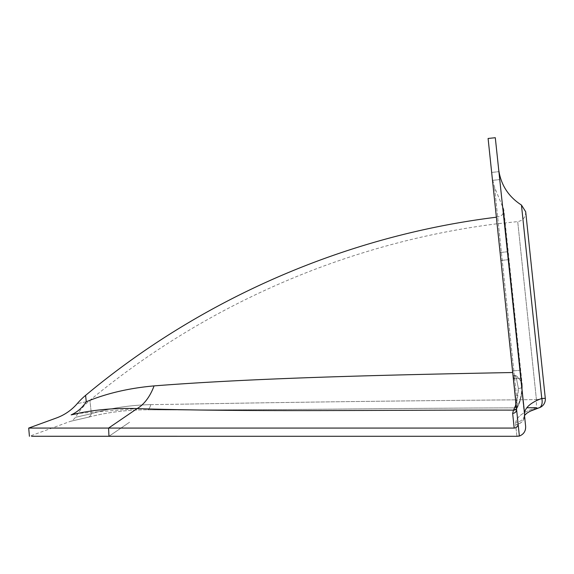 <?xml version="1.0" encoding="UTF-8"?>
<svg xmlns="http://www.w3.org/2000/svg" width="574" height="574" viewBox="0 0 574 574"><rect width="100%" height="100%" fill="white"/><g stroke="black" fill="none" stroke-linecap="round" stroke-linejoin="round"><path stroke-width="0.43" stroke-dasharray="2.87 2.15" d="M512.955 374.966L513.371 378.926L512.955 374.966M520.159 374.205L519.743 370.244L520.159 374.205M500.499 256.492L500.083 252.531L500.499 256.492M507.703 255.739L507.287 251.771L507.703 255.739M492.083 176.39L491.667 172.43L492.083 176.39M499.287 175.63L499.703 179.59L499.287 175.63M515.567 399.834C397.115 400.853 285.96 402.302 182.094 404.175C285.952 402.302 397.115 400.853 515.567 399.834L497.062 223.774L515.567 399.848L536.417 399.597L536.417 407.698A8.962 5.424 -106.3 0 0 538.85 407.892L538.893 407.877A8.962 5.424 73.7 0 0 538.9 407.877A8.962 5.424 73.7 0 0 541.777 398.449L545.3 398.342L536.417 399.597L515.567 399.834M150.754 404.634L182.094 404.175L150.754 404.634C129.961 405.115 110.151 408.136 91.338 413.711C110.151 408.143 129.961 405.115 150.754 404.634A8.962 5.022 90.8 0 1 147.74 409.807C127.32 409.786 107.647 412.225 88.712 417.126A8.962 5.776 76.6 0 0 91.338 413.711L89.931 400.322L91.338 413.711C70.494 418.439 70.494 418.439 91.338 413.711C70.494 418.439 70.494 418.439 91.338 413.711A8.962 5.776 -103.4 0 1 88.712 417.126C65.149 422.529 65.149 422.529 88.712 417.126C65.149 422.529 65.149 422.529 88.712 417.126C107.647 412.218 127.32 409.779 147.74 409.807C256.277 410.482 386.575 408.164 515.545 407.863L515.567 399.848L515.545 407.863C386.567 408.164 256.277 410.482 147.74 409.807A8.962 5.022 -89.2 0 0 150.754 404.634M518.064 423.576L518.537 428.075L518.064 423.576C518.092 426.231 516.801 427.73 514.189 428.075L512.647 413.38A3.982 3.745 -6 0 0 516.557 409.219L518.064 423.576L516.557 409.219L517.267 405.976L516.557 409.219L492.313 178.6L516.801 408.53A3.982 3.652 32.5 0 0 517.267 405.976L517.483 405.596A3.982 3.602 -146.2 0 1 517.002 408.222A3.982 3.602 -146.2 0 1 513.752 409.714C516.363 405.495 517.906 398.399 518.379 388.419A3.982 2.002 2.3 0 0 522.247 386.575A3.982 2.002 2.3 0 0 522.039 385.893C521.587 395.127 520.066 401.692 517.483 405.596L517.267 405.976A3.982 3.652 32.5 0 1 516.521 408.91M512.647 413.38L513.5 410.13A3.982 3.652 32.5 0 0 516.801 408.53L516.557 409.219M513.551 380.67L513.099 376.35L514.333 375.331L515.646 375.382L520.166 379.916L522.161 384.35L522.039 385.893L522.053 383.697L521.185 381.531L517.059 376.386L514.892 375.209L513.099 376.35L496.338 216.843L513.551 380.67L514.476 375.87C515.531 376.185 516.248 377.348 516.622 379.349L518.379 388.419L516.622 379.349C516.248 377.348 515.531 376.185 514.476 375.87L513.551 380.67L496.374 217.209L512.697 372.519C386.237 374.937 256.061 377.907 154.069 385.893A49.795 30.494 92.6 0 1 137.121 408.588L77.978 413.459M28.7 428.075L108.579 428.075L137.121 408.588C244.825 412.154 381.107 409.836 513.5 410.13L513.752 409.714M516.507 408.803A3.982 3.602 -146.2 0 0 517.002 408.222A3.982 3.602 -146.2 0 0 517.483 405.596C520.066 401.692 521.587 395.127 522.039 385.893L503.333 207.924L522.039 385.893A3.982 2.002 -177.7 0 1 522.247 386.575A3.982 2.002 -177.7 0 1 518.379 388.419L516.048 404.383M495.297 137.71L524.457 415.095A8.962 8.416 -6 0 1 515.653 424.459L516.887 436.29L31.592 436.276L108.967 436.276L108.579 428.075L514.189 428.075M520.001 435.831L523.165 433.679M524.17 432.401L525.102 430.536M525.368 429.711L525.626 426.267L524.507 412.878C525.49 407.145 531.244 402.338 541.777 398.449L521.45 205.047M516.887 436.29L515.653 424.459C521.443 423.698 524.378 420.584 524.457 415.095L498.569 168.813L524.435 415.533A8.962 8.402 11.2 0 1 515.761 422.213L515.653 424.459L515.761 422.213C517.045 416.423 523.933 411.587 536.417 407.698L526.867 407.748M518.537 428.075L519.362 435.931L518.537 428.075M519.377 436.053L488.094 138.47M538.893 407.877A8.962 5.424 73.7 0 1 536.417 407.698L536.417 399.597L545.3 398.342A8.962 8.962 0 0 1 538.9 407.877M536.417 407.698C523.911 411.601 517.023 416.437 515.761 422.213A8.962 8.402 11.2 0 0 524.435 415.54A8.962 8.402 11.2 0 0 524.507 412.878M154.069 385.893C128.877 388.146 106.283 393.448 86.265 401.786C74.326 404.182 74.326 404.182 86.265 401.786A49.795 39.003 78.3 0 1 71.147 414.88M86.265 401.786L85.598 395.378M517.483 405.596L494.523 187.146L517.483 405.596M129.573 422.213L108.981 436.276L129.573 422.213M524.478 415.318A8.962 8.402 11.2 0 1 524.435 415.533L524.457 415.095M536.417 399.597L517.712 221.607L536.417 399.597M513.371 378.926L520.575 378.166L513.371 378.926M512.539 371.005L519.743 370.244L512.539 371.005M500.915 260.452L508.119 259.699L500.915 260.452M500.083 252.531L507.287 251.771L500.083 252.531M492.499 180.351L499.703 179.59L492.499 180.351M491.667 172.43L498.871 171.669L491.667 172.43M525.691 211.756C525.727 217.223 523.072 220.509 517.712 221.607L497.062 223.774C348.282 242.529 205.305 304.529 89.931 400.322A63.14 63.14 0 0 0 75.589 417.255C73.041 420.111 71.477 421.416 70.903 421.173L29.425 436.276M517.002 408.222L519.319 403.565C521.264 397.308 522.24 391.64 522.24 386.567L522.161 384.35L522.24 386.567C522.24 391.64 521.271 397.308 519.319 403.565L517.002 408.222M496.338 216.843C501.131 216.929 503.628 214.568 503.814 209.775L522.161 384.35L503.814 209.775L494.523 187.146L492.313 178.6M524.493 415.483L524.945 414.88M530.347 411.142L527.011 413.108"/><path stroke-width="0.86" d="M516.048 404.383L513.752 409.714A3.982 3.602 -146.2 0 0 516.507 408.803M516.521 408.91A3.982 3.652 32.5 0 1 513.5 410.13L512.647 413.38A3.982 3.745 174 0 0 516.557 409.219M512.647 413.38L514.189 428.075C516.801 427.73 518.092 426.231 518.064 423.576M513.752 409.714L513.5 410.13C381.107 409.836 244.825 412.154 137.121 408.588L108.579 428.075L28.7 428.075L56.51 417.951C64.661 414.937 71.585 410.145 77.275 403.579A69.712 69.712 0 0 1 85.598 395.378L86.265 401.786A49.795 39.003 -101.7 0 1 71.147 414.88C91.768 409.908 113.76 407.805 137.121 408.588A49.795 30.494 -87.4 0 0 154.069 385.893C128.87 388.146 106.269 393.448 86.265 401.786C74.326 404.182 74.326 404.182 86.265 401.786L86.437 401.721M513.551 380.662L512.697 372.519C386.237 374.937 256.061 377.907 154.069 385.893M524.493 415.483L525.626 426.267C525.856 431.017 523.775 434.281 519.377 436.053L516.887 436.29L519.362 435.931L488.094 138.47L495.297 137.71L524.507 412.878A8.962 8.402 11.2 0 1 524.478 415.318M519.377 436.053L520.001 435.831M523.165 433.679L524.17 432.401M525.102 430.536L525.368 429.711M530.347 411.142L538.85 407.892A8.962 5.424 -106.3 0 0 538.893 407.877A8.962 5.424 -106.3 0 0 538.9 407.877A8.962 5.424 -106.3 0 0 541.777 398.449C531.266 402.317 525.504 407.131 524.507 412.878M526.867 407.748L536.389 407.705M538.9 407.877A8.962 8.962 0 0 0 545.3 398.342L541.777 398.449L521.45 205.047L525.691 211.756L545.3 398.342L525.691 211.756M71.147 414.88C51.71 418.977 51.71 418.977 71.147 414.88C51.71 418.977 51.71 418.977 71.147 414.88L77.978 413.459M514.189 428.075L108.579 428.075L108.967 436.276L31.592 436.276L516.887 436.29M538.893 407.877C537.515 408.207 530.979 410.245 526.444 413.524L524.406 415.648M527.011 413.108L524.945 414.88M521.45 205.047C508.198 196.516 500.571 184.441 498.569 168.813M496.374 217.209C346.165 235.749 201.775 298.38 85.598 395.378M29.425 436.276L28.7 428.075"/></g></svg>
